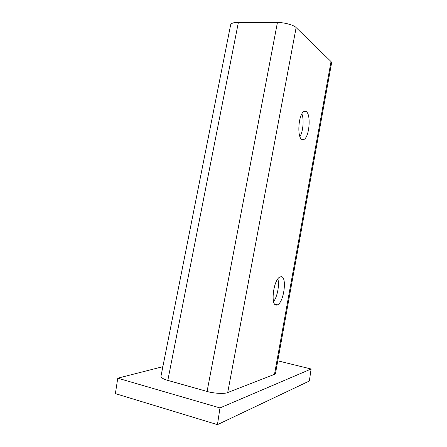 <?xml version="1.0" encoding="UTF-8"?>
<svg xmlns="http://www.w3.org/2000/svg" width="447" height="447" viewBox="0 0 447 447"><rect width="100%" height="100%" fill="white"/><g stroke="black" fill="none" stroke-linecap="round" stroke-linejoin="round"><path stroke-width="0.67" d="M276.727 305.05L277.514 304.809C284.052 302.239 287.309 275.955 280.973 276.743L279.934 277.028C273.301 279.565 270.212 306.771 276.727 305.05M273.564 301.63C277.341 296.925 279.632 284.705 277.827 278.973M301.988 139.514L304.01 139.43C309.402 136.961 311.213 114.253 306.178 111.566L303.932 111.554C298.423 114.063 296.836 137.659 301.988 139.514M299.937 136.626C303.111 131.586 304.161 119.427 301.876 113.901M277.766 360.818L311.118 369.004L219.98 407.927L117.768 378.184L162.859 366.68M227.702 392.555L274.497 374.351L331.043 61.557L296.126 27.597L227.702 392.555C224.897 394.042 213.47 393.449 207.073 391.449L167.826 380.403C163.401 379.145 161.11 377.76 160.965 376.257L160.981 376.167M331.043 61.557L331.601 62.815L275.481 373.474L274.497 374.351M311.118 369.004L309.335 381.017L217.449 424.65L115.376 393.617L117.768 378.184M217.449 424.65L219.98 407.927M230.652 24.792L230.669 24.691C231.406 23.132 233.982 22.35 238.396 22.35L167.826 380.403M207.073 391.449L277.431 22.501L238.396 22.35M277.431 22.501C283.862 22.311 294.204 25.155 296.126 27.597M274.827 304.256L277.514 304.809M301.552 139.218L304.01 139.43M160.965 376.257L230.669 24.691"/></g></svg>
